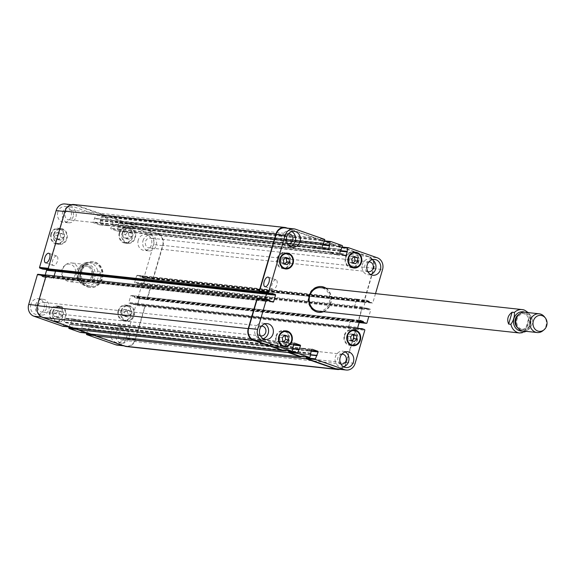 <?xml version="1.0" encoding="UTF-8"?>
<svg xmlns="http://www.w3.org/2000/svg" width="574" height="574" viewBox="0 0 574 574"><rect width="100%" height="100%" fill="white"/><g stroke="black" fill="none" stroke-linecap="round" stroke-linejoin="round"><path stroke-width="0.43" stroke-dasharray="2.87 2.15" d="M519.692 333.006A11.781 10.325 96.2 0 0 527.571 330.136C530.218 326.348 531.373 322.394 531.036 318.276L528.776 318.032L525.31 329.892L528.037 329.885L526.272 331.349M528.31 312.615L531.036 318.276A11.781 10.325 96.2 0 0 524.256 310.039M528.776 318.032L527.671 324.382L525.31 329.892M321.218 286.541A12.958 11.358 96.2 0 0 320.938 286.505A12.958 11.358 96.2 0 0 308.245 298.157A12.958 11.358 96.2 0 0 318.139 312.27A12.958 11.358 96.2 0 0 318.419 312.299M322.968 311.61A12.958 11.358 96.2 0 0 330.825 300.618A12.958 11.358 96.2 0 0 325.515 288.191M318.261 311.101A11.781 10.325 96.2 0 0 329.62 301.673A11.781 10.325 96.2 0 0 322.832 288.134A11.781 10.325 96.2 0 0 320.809 287.674M326.075 288.248A12.958 11.358 -83.8 0 1 331.392 300.676A12.958 11.358 -83.8 0 1 323.528 311.675M517.669 327.783A7.95 6.967 96.2 0 0 521.12 329.311A7.95 6.967 96.2 0 0 528.79 322.947A7.95 6.967 96.2 0 0 524.206 313.806A7.95 6.967 96.2 0 0 522.842 313.497A7.95 6.967 96.2 0 0 519.14 314.251M525.899 313.992A7.95 6.967 96.2 0 0 524.536 313.684A7.95 6.967 96.2 0 0 516.744 320.837A7.95 6.967 96.2 0 0 522.814 329.49A7.95 6.967 96.2 0 0 530.484 323.126A7.95 6.967 96.2 0 0 525.899 313.992M523.065 331.004A9.421 8.258 96.2 0 0 532.148 323.456A9.421 8.258 96.2 0 0 526.717 312.629A9.421 8.258 96.2 0 0 525.102 312.263M542.846 330.775A9.421 8.258 96.2 0 0 544.374 316.74M94.258 283.011L96.511 283.255L99.976 271.402L97.724 271.15C95.076 274.946 93.921 278.892 94.258 283.011A11.781 10.325 -83.8 0 1 86.38 285.881A11.781 10.325 -83.8 0 1 84.364 285.422A11.781 10.325 -83.8 0 1 77.59 277.185C77.253 273.073 78.408 269.12 81.056 265.332L83.309 265.575L79.843 277.436L77.59 277.185L77.253 276.682M92.988 262.899A11.781 10.325 96.2 0 0 81.63 272.327A11.781 10.325 96.2 0 0 88.425 285.866A11.781 10.325 96.2 0 0 90.441 286.326A11.781 10.325 96.2 0 0 101.978 275.728A11.781 10.325 96.2 0 0 92.988 262.899L88.927 262.462L81.056 265.332A11.781 10.325 -83.8 0 1 88.927 262.462A11.781 10.325 -83.8 0 1 97.724 271.15M83.309 265.575L79.843 277.436M96.511 283.255C100.73 280.105 101.885 276.151 99.976 271.402M88.095 286.993A12.958 11.358 96.2 0 0 90.312 287.495A12.958 11.358 96.2 0 0 103.004 275.843A12.958 11.358 96.2 0 0 93.117 261.73A12.958 11.358 96.2 0 0 80.625 272.105A12.958 11.358 96.2 0 0 88.095 286.993M87.535 286.928A12.958 11.358 96.2 0 0 89.752 287.431A12.958 11.358 96.2 0 0 102.445 275.778A12.958 11.358 96.2 0 0 92.55 261.672A12.958 11.358 96.2 0 0 80.059 272.04A12.958 11.358 96.2 0 0 87.535 286.928M84.421 281.655A7.95 6.967 -83.8 0 1 79.836 272.521A7.95 6.967 -83.8 0 1 87.499 266.157A7.95 6.967 -83.8 0 1 93.569 274.81A7.95 6.967 -83.8 0 1 85.784 281.963A7.95 6.967 -83.8 0 1 84.421 281.655M82.728 281.475A7.95 6.967 -83.8 0 1 78.143 272.334A7.95 6.967 -83.8 0 1 85.806 265.97A7.95 6.967 -83.8 0 1 91.876 274.63A7.95 6.967 -83.8 0 1 84.091 281.784A7.95 6.967 -83.8 0 1 82.728 281.475M81.91 282.831A9.421 8.258 -83.8 0 1 76.471 272.004A9.421 8.258 -83.8 0 1 85.562 264.463A9.421 8.258 -83.8 0 1 92.751 274.724A9.421 8.258 -83.8 0 1 83.524 283.197A9.421 8.258 -83.8 0 1 81.91 282.831M67.825 281.303A9.421 8.258 -83.8 0 1 64.252 278.727A9.421 8.258 -83.8 0 1 65.78 264.693A9.421 8.258 -83.8 0 1 71.47 262.928A9.421 8.258 -83.8 0 1 78.667 273.195A9.421 8.258 -83.8 0 1 69.432 281.669A9.421 8.258 -83.8 0 1 67.825 281.303M66.354 279.753A8.007 7.017 -83.8 0 1 63.327 277.558A8.007 7.017 -83.8 0 1 64.618 265.626A8.007 7.017 -83.8 0 1 75.56 270.77A8.007 7.017 -83.8 0 1 66.354 279.753M275.836 279.825A5.044 2.382 -70.7 0 0 272.09 284.123A5.044 2.382 -70.7 0 0 272.758 289.411A5.044 2.382 -70.7 0 0 276.668 285.436A5.044 2.382 -70.7 0 0 276.087 279.882A5.044 2.382 -70.7 0 0 275.836 279.825M56.467 255.968A5.044 2.382 -70.7 0 0 52.722 260.266A5.044 2.382 -70.7 0 0 53.396 265.554A5.044 2.382 -70.7 0 0 57.307 261.579A5.044 2.382 -70.7 0 0 56.726 256.026A5.044 2.382 -70.7 0 0 56.467 255.968M282.25 337.706L279.43 337.397L281.891 334.843L284.223 335.661M284.711 335.151L281.891 334.843M283.685 341.616L283.197 342.126L280.083 341.035L279.43 337.397M286.017 342.427L283.197 342.126M282.903 341.343L280.083 341.035M350.599 336.773L347.779 336.464L350.24 333.91L352.572 334.728M353.06 334.219L350.24 333.91M352.034 340.683L351.546 341.193L348.432 340.102L347.779 336.464M354.366 341.494L351.546 341.193M351.252 340.411L348.432 340.102M351.726 259.017L348.906 258.716L351.367 256.162L353.699 256.98M354.187 256.47L351.367 256.162M353.161 262.935L352.673 263.437L349.559 262.354L348.906 258.716M355.493 263.746L352.673 263.437M352.379 262.662L349.559 262.354M283.377 259.95L280.557 259.649L283.018 257.095L285.35 257.913M285.838 257.403L283.018 257.095M284.812 263.868L284.317 264.37L281.21 263.287L280.557 259.649M287.136 264.679L284.317 264.37M284.03 263.595L281.21 263.287M344.766 335.41A7.362 6.45 -83.8 0 1 351.69 330.237A7.362 6.45 -83.8 0 1 357.308 338.251A7.362 6.45 -83.8 0 1 350.097 344.874A7.362 6.45 -83.8 0 1 344.766 335.41M351.46 345.448A7.95 6.967 -83.8 0 1 350.032 345.455A7.95 6.967 -83.8 0 1 344.278 335.238A7.95 6.967 -83.8 0 1 351.754 329.648A7.95 6.967 -83.8 0 1 353.146 329.964M354.309 330.516A7.95 6.967 -83.8 0 1 357.824 338.308A7.95 6.967 -83.8 0 1 352.716 345.153M276.417 336.342A7.362 6.45 -83.8 0 1 283.341 331.162A7.362 6.45 -83.8 0 1 288.959 339.184A7.362 6.45 -83.8 0 1 281.748 345.806A7.362 6.45 -83.8 0 1 276.417 336.342M283.111 346.38A7.95 6.967 -83.8 0 1 281.683 346.387A7.95 6.967 -83.8 0 1 275.929 336.17A7.95 6.967 -83.8 0 1 283.405 330.581A7.95 6.967 -83.8 0 1 284.797 330.897M285.96 331.449A7.95 6.967 -83.8 0 1 289.475 339.241A7.95 6.967 -83.8 0 1 284.367 346.086M277.543 258.594A7.362 6.45 -83.8 0 1 284.467 253.414A7.362 6.45 -83.8 0 1 290.085 261.428A7.362 6.45 -83.8 0 1 282.874 268.051A7.362 6.45 -83.8 0 1 277.543 258.594M284.238 268.625A7.95 6.967 -83.8 0 1 282.81 268.639A7.95 6.967 -83.8 0 1 277.048 258.422A7.95 6.967 -83.8 0 1 284.525 252.833A7.95 6.967 -83.8 0 1 285.917 253.148M287.079 253.701A7.95 6.967 -83.8 0 1 290.595 261.486A7.95 6.967 -83.8 0 1 285.486 268.338M345.892 257.661A7.362 6.45 -83.8 0 1 352.816 252.481A7.362 6.45 -83.8 0 1 358.434 260.496A7.362 6.45 -83.8 0 1 351.223 267.118A7.362 6.45 -83.8 0 1 345.892 257.661M352.587 267.692A7.95 6.967 -83.8 0 1 351.159 267.706A7.95 6.967 -83.8 0 1 345.404 257.489A7.95 6.967 -83.8 0 1 352.881 251.9A7.95 6.967 -83.8 0 1 354.273 252.216M355.435 252.768A7.95 6.967 -83.8 0 1 358.944 260.553A7.95 6.967 -83.8 0 1 353.842 267.405M343.604 366.786A7.95 6.967 -83.8 0 1 341.157 367.016A7.95 6.967 -83.8 0 1 335.395 356.798A7.95 6.967 -83.8 0 1 342.872 351.209A7.95 6.967 -83.8 0 1 345.218 351.955M341.86 354.194A4.936 4.327 96.2 0 0 337.713 358.642A4.936 4.327 96.2 0 0 340.805 363.88M290.193 246.425A7.95 6.967 -83.8 0 1 287.739 246.648A7.95 6.967 -83.8 0 1 281.985 236.431A7.95 6.967 -83.8 0 1 289.461 230.841A7.95 6.967 -83.8 0 1 291.807 231.587M288.449 233.826A4.936 4.327 96.2 0 0 284.302 238.275A4.936 4.327 96.2 0 0 287.395 243.512M263.208 338.703A7.95 6.967 -83.8 0 1 260.754 338.933A7.95 6.967 -83.8 0 1 254.999 328.715A7.95 6.967 -83.8 0 1 262.476 323.126A7.95 6.967 -83.8 0 1 264.822 323.872M261.457 326.111A4.936 4.327 96.2 0 0 257.317 330.559A4.936 4.327 96.2 0 0 260.409 335.797M370.589 274.508A7.95 6.967 -83.8 0 1 368.142 274.731A7.95 6.967 -83.8 0 1 362.381 264.514A7.95 6.967 -83.8 0 1 369.857 258.924A7.95 6.967 -83.8 0 1 372.203 259.67M368.845 261.909A4.936 4.327 96.2 0 0 364.698 266.358A4.936 4.327 96.2 0 0 367.791 271.595M375.511 293.63L372.863 302.685A0.588 0.517 -83.8 0 1 372.21 303.079L369.412 302.096L369.233 301.228L366.241 300.188A0.588 0.517 96.2 0 0 365.588 300.575L363.679 307.104A0.588 0.517 96.2 0 0 364.009 307.836L366.994 308.884L367.561 308.281L370.395 309.264A0.588 0.517 -83.8 0 1 370.725 310.003L368.795 316.597M56.123 313.11L58.584 310.563L61.698 311.646L62.351 315.284L59.883 317.838L56.776 316.748L56.123 313.11L53.303 312.801L53.956 316.446L57.07 317.53L59.531 314.983L58.878 311.338L55.764 310.254L53.303 312.801M55.764 310.254L58.584 310.563M58.878 311.338L61.698 311.646M59.531 314.983L62.351 315.284M57.07 317.53L59.883 317.838M53.956 316.446L56.776 316.748M124.472 312.177L126.933 309.63L130.047 310.713L130.7 314.351L128.239 316.905L125.125 315.815L124.472 312.177L121.652 311.869L122.305 315.513L125.419 316.597L127.88 314.05L127.227 310.405L124.113 309.321L121.652 311.869M124.113 309.321L126.933 309.63M127.227 310.405L130.047 310.713M127.88 314.05L130.7 314.351M125.419 316.597L128.239 316.905M122.305 315.513L125.125 315.815M125.598 234.429L128.059 231.874L131.173 232.965L131.819 236.603L129.358 239.157L126.244 238.067L125.598 234.429L122.779 234.12L123.424 237.758L126.538 238.849L129.007 236.294L128.354 232.657L125.24 231.573L122.779 234.12M125.24 231.573L128.059 231.874M128.354 232.657L131.173 232.965M129.007 236.294L131.819 236.603M126.538 238.849L129.358 239.157M123.424 237.758L126.244 238.067M57.242 235.362L59.703 232.807L62.817 233.898L63.47 237.536L61.009 240.09L57.895 238.999L57.242 235.362L54.422 235.053L55.075 238.691L58.189 239.781L60.65 237.227L59.997 233.589L56.883 232.506L54.422 235.053M56.883 232.506L59.703 232.807M59.997 233.589L62.817 233.898M60.65 237.227L63.47 237.536M58.189 239.781L61.009 240.09M55.075 238.691L57.895 238.999M121.458 311.122A7.362 6.45 -83.8 0 1 128.382 305.949A7.362 6.45 -83.8 0 1 134 313.964A7.362 6.45 -83.8 0 1 126.789 320.586A7.362 6.45 -83.8 0 1 121.458 311.122M118.639 310.821A7.362 6.45 -83.8 0 1 125.562 305.641A7.362 6.45 -83.8 0 1 131.181 313.655A7.362 6.45 -83.8 0 1 123.97 320.278A7.362 6.45 -83.8 0 1 118.639 310.821M120.971 310.957A7.95 6.967 -83.8 0 1 128.447 305.361A7.95 6.967 -83.8 0 1 134.51 314.021A7.95 6.967 -83.8 0 1 126.725 321.167A7.95 6.967 -83.8 0 1 120.971 310.957M118.151 310.649A7.95 6.967 96.2 0 0 123.905 320.866A7.95 6.967 96.2 0 0 131.697 313.713A7.95 6.967 96.2 0 0 125.627 305.052A7.95 6.967 96.2 0 0 118.151 310.649M53.109 312.055A7.362 6.45 -83.8 0 1 60.033 306.882A7.362 6.45 -83.8 0 1 65.651 314.896A7.362 6.45 -83.8 0 1 58.44 321.519A7.362 6.45 -83.8 0 1 53.109 312.055M50.29 311.754A7.362 6.45 -83.8 0 1 57.213 306.573A7.362 6.45 -83.8 0 1 62.831 314.588A7.362 6.45 -83.8 0 1 55.621 321.21A7.362 6.45 -83.8 0 1 50.29 311.754M52.614 311.89A7.95 6.967 -83.8 0 1 60.091 306.294A7.95 6.967 -83.8 0 1 66.161 314.954A7.95 6.967 -83.8 0 1 58.376 322.1A7.95 6.967 -83.8 0 1 52.614 311.89M49.795 311.582A7.95 6.967 96.2 0 0 55.556 321.799A7.95 6.967 96.2 0 0 63.341 314.645A7.95 6.967 96.2 0 0 57.278 305.985A7.95 6.967 96.2 0 0 49.795 311.582M54.229 234.307A7.362 6.45 -83.8 0 1 61.153 229.126A7.362 6.45 -83.8 0 1 66.771 237.148A7.362 6.45 -83.8 0 1 59.56 243.763A7.362 6.45 -83.8 0 1 54.229 234.307M51.409 233.998A7.362 6.45 -83.8 0 1 58.333 228.825A7.362 6.45 -83.8 0 1 63.951 236.84A7.362 6.45 -83.8 0 1 56.74 243.462A7.362 6.45 -83.8 0 1 51.409 233.998M53.741 234.135A7.95 6.967 -83.8 0 1 61.217 228.545A7.95 6.967 -83.8 0 1 67.287 237.198A7.95 6.967 -83.8 0 1 59.495 244.352A7.95 6.967 -83.8 0 1 53.741 234.135M50.921 233.826A7.95 6.967 96.2 0 0 56.675 244.043A7.95 6.967 96.2 0 0 64.467 236.897A7.95 6.967 96.2 0 0 58.397 228.237A7.95 6.967 96.2 0 0 50.921 233.826M122.578 233.374A7.362 6.45 -83.8 0 1 129.502 228.194A7.362 6.45 -83.8 0 1 135.127 236.215A7.362 6.45 -83.8 0 1 127.916 242.838A7.362 6.45 -83.8 0 1 122.578 233.374M119.765 233.066A7.362 6.45 -83.8 0 1 126.689 227.892A7.362 6.45 -83.8 0 1 132.307 235.907A7.362 6.45 -83.8 0 1 125.096 242.529A7.362 6.45 -83.8 0 1 119.765 233.066M122.09 233.202A7.95 6.967 -83.8 0 1 129.566 227.613A7.95 6.967 -83.8 0 1 135.636 236.266A7.95 6.967 -83.8 0 1 127.851 243.419A7.95 6.967 -83.8 0 1 122.09 233.202M119.27 232.901A7.95 6.967 96.2 0 0 125.032 243.111A7.95 6.967 96.2 0 0 132.816 235.964A7.95 6.967 96.2 0 0 126.746 227.304A7.95 6.967 96.2 0 0 119.27 232.901M65.005 203.971A9.421 8.258 -83.8 0 1 66.62 204.337L95.499 214.425A0.588 0.517 -83.8 0 1 95.822 215.157L93.11 222.023A0.588 0.517 96.2 0 0 93.44 222.755L99.123 224.743A0.588 0.517 96.2 0 0 99.783 224.355L101.218 217.037A0.588 0.517 -83.8 0 1 101.871 216.649L113.143 220.588A0.588 0.517 -83.8 0 1 113.473 221.32L110.76 228.187A0.588 0.517 96.2 0 0 111.083 228.918L116.773 230.906A0.588 0.517 96.2 0 0 117.426 230.518L118.861 223.207A0.588 0.517 -83.8 0 1 119.521 222.812L148.393 232.901A9.421 8.258 -83.8 0 1 153.602 244.639L143.916 277.787A0.588 0.517 -83.8 0 1 143.256 278.175L140.465 277.199L140.286 276.331L137.294 275.29A0.588 0.517 96.2 0 0 136.641 275.678L134.732 282.207A0.588 0.517 96.2 0 0 135.055 282.939L138.047 283.987L138.614 283.384L141.448 284.367A0.588 0.517 -83.8 0 1 141.771 285.099L137.99 298.042A0.588 0.517 -83.8 0 1 137.337 298.437L134.538 297.461L134.359 296.593L131.374 295.545A0.588 0.517 96.2 0 0 130.714 295.933L128.806 302.462A0.588 0.517 96.2 0 0 129.136 303.201L132.12 304.242L132.687 303.639L135.521 304.622A0.588 0.517 -83.8 0 1 135.851 305.361L126.158 338.502A9.421 8.258 -83.8 0 1 117.297 345.132M86.717 333.15L87.42 330.739L88.188 330.509L89.192 327.08A0.588 0.517 96.2 0 0 88.87 326.341L83.18 324.36A0.588 0.517 96.2 0 0 82.527 324.748L81.092 332.059A0.588 0.517 -83.8 0 1 80.64 332.475M69.067 326.986L69.77 324.575L70.537 324.346L71.542 320.916A0.588 0.517 96.2 0 0 71.219 320.177L65.529 318.19A0.588 0.517 96.2 0 0 64.876 318.584L63.441 325.896A0.588 0.517 -83.8 0 1 62.989 326.312M38.056 274.3L40.854 275.276L41.034 276.144L44.026 277.192A0.588 0.517 96.2 0 0 44.679 276.797L45.181 275.061M46.035 269.457L43.229 268.481L42.749 269.098M111.241 332.425A7.95 6.967 96.2 0 0 116.996 342.635A7.95 6.967 96.2 0 0 124.788 335.489A7.95 6.967 96.2 0 0 118.718 326.828A7.95 6.967 96.2 0 0 111.241 332.425M138.226 240.14A7.95 6.967 96.2 0 0 143.988 250.357A7.95 6.967 96.2 0 0 151.773 243.204A7.95 6.967 96.2 0 0 145.703 234.544A7.95 6.967 96.2 0 0 138.226 240.14M30.845 304.342A7.95 6.967 96.2 0 0 36.6 314.552A7.95 6.967 96.2 0 0 44.392 307.406A7.95 6.967 96.2 0 0 38.322 298.745A7.95 6.967 96.2 0 0 30.845 304.342M57.831 212.057A7.95 6.967 96.2 0 0 63.585 222.274A7.95 6.967 96.2 0 0 71.377 215.121A7.95 6.967 96.2 0 0 65.307 206.461A7.95 6.967 96.2 0 0 57.831 212.057M116.034 332.942A7.95 6.967 -83.8 0 1 123.51 327.352A7.95 6.967 -83.8 0 1 129.581 336.005A7.95 6.967 -83.8 0 1 121.788 343.159A7.95 6.967 -83.8 0 1 116.034 332.942M126.761 336.687A4.936 4.327 -83.8 0 1 122.118 340.16A4.936 4.327 -83.8 0 1 118.352 334.786A4.936 4.327 -83.8 0 1 123.188 330.351A4.936 4.327 -83.8 0 1 126.761 336.687M143.019 240.657A7.95 6.967 -83.8 0 1 150.496 235.067A7.95 6.967 -83.8 0 1 156.566 243.728A7.95 6.967 -83.8 0 1 148.781 250.874A7.95 6.967 -83.8 0 1 143.019 240.657M153.746 244.402A4.936 4.327 -83.8 0 1 149.104 247.875A4.936 4.327 -83.8 0 1 145.337 242.501A4.936 4.327 -83.8 0 1 150.173 238.067A4.936 4.327 -83.8 0 1 153.746 244.402M35.638 304.859A7.95 6.967 -83.8 0 1 43.115 299.269A7.95 6.967 -83.8 0 1 49.185 307.922A7.95 6.967 -83.8 0 1 41.393 315.076A7.95 6.967 -83.8 0 1 35.638 304.859M46.358 308.604A4.936 4.327 -83.8 0 1 41.723 312.077A4.936 4.327 -83.8 0 1 37.956 306.703A4.936 4.327 -83.8 0 1 42.785 302.268A4.936 4.327 -83.8 0 1 46.358 308.604M62.623 212.574A7.95 6.967 -83.8 0 1 70.1 206.984A7.95 6.967 -83.8 0 1 76.17 215.645A7.95 6.967 -83.8 0 1 68.378 222.791A7.95 6.967 -83.8 0 1 62.623 212.574M73.343 216.319A4.936 4.327 -83.8 0 1 68.708 219.792A4.936 4.327 -83.8 0 1 64.941 214.418A4.936 4.327 -83.8 0 1 69.77 209.984A4.936 4.327 -83.8 0 1 73.343 216.319M287.309 228.143L315.521 238.002A0.588 0.517 -83.8 0 1 315.851 238.734L104.848 216.14A0.588 0.517 96.2 0 0 104.518 215.401L75.646 205.32A9.421 8.258 96.2 0 0 74.032 204.954A9.421 8.258 96.2 0 0 65.171 211.584L48.568 268.359A0.588 0.517 96.2 0 0 48.89 269.091M102.459 223.738A0.588 0.517 -83.8 0 1 102.136 223.006L102.165 222.891A0.588 0.517 -83.8 0 0 102.495 223.623L108.177 225.611A0.588 0.517 -83.8 0 0 108.838 225.223L108.802 225.331A0.588 0.517 -83.8 0 1 108.149 225.726L102.459 223.738L93.44 222.755M333.494 244.904L333.401 245.242A0.588 0.517 -83.8 0 0 333.071 244.502L321.799 240.563A0.588 0.517 -83.8 0 0 321.146 240.958L321.239 240.621A0.588 0.517 -83.8 0 1 321.899 240.226L333.171 244.165A0.588 0.517 -83.8 0 1 333.494 244.904L122.492 222.303A0.588 0.517 96.2 0 0 122.169 221.571L110.89 217.632A0.588 0.517 96.2 0 0 110.237 218.02L101.218 217.037M120.11 229.901A0.588 0.517 -83.8 0 1 119.787 229.169L119.815 229.055A0.588 0.517 -83.8 0 0 120.145 229.794L125.828 231.774A0.588 0.517 -83.8 0 0 126.481 231.387L126.452 231.501A0.588 0.517 -83.8 0 1 125.799 231.889L120.11 229.901L111.083 228.918M363.478 302.197L363.184 302.096A0.588 0.517 -83.8 0 0 363.837 301.702L373.531 268.56A9.421 8.258 -83.8 0 0 368.321 256.815L339.442 246.734A0.588 0.517 -83.8 0 0 338.789 247.121L338.89 246.784A0.588 0.517 -83.8 0 1 339.543 246.389L368.716 256.585A9.421 8.258 -83.8 0 1 373.925 268.323L364.131 301.809A0.588 0.517 -83.8 0 1 363.478 302.197L152.282 279.158A0.588 0.517 96.2 0 0 152.935 278.763L162.629 245.622A9.421 8.258 96.2 0 0 157.419 233.876L128.54 223.795A0.588 0.517 96.2 0 0 127.887 224.183L118.861 223.207M145.66 276.661A0.588 0.517 -83.8 0 1 146.32 276.266L146.413 276.302A0.588 0.517 -83.8 0 0 145.76 276.697L143.852 283.219A0.588 0.517 -83.8 0 0 144.174 283.958L144.081 283.922A0.588 0.517 -83.8 0 1 143.751 283.19L145.66 276.661L136.641 275.678M357.552 322.452L357.258 322.351A0.588 0.517 -83.8 0 0 357.918 321.964L361.699 309.02A0.588 0.517 -83.8 0 0 361.376 308.281L361.67 308.389A0.588 0.517 -83.8 0 1 361.993 309.121L358.212 322.064A0.588 0.517 -83.8 0 1 357.552 322.452L146.356 299.413A0.588 0.517 96.2 0 0 147.009 299.025L150.797 286.082A0.588 0.517 96.2 0 0 150.467 285.35L141.448 284.367M349.157 327.151A0.588 0.517 96.2 0 1 348.834 326.419L350.743 319.89A0.588 0.517 96.2 0 1 351.295 319.474L351.396 319.496A0.588 0.517 96.2 0 0 350.642 319.854L348.734 326.384A0.588 0.517 96.2 0 0 349.057 327.115L138.155 304.177A0.588 0.517 -83.8 0 1 137.832 303.445L139.74 296.916A0.588 0.517 -83.8 0 1 140.393 296.528L140.494 296.557A0.588 0.517 -83.8 0 0 140.393 296.536L131.374 295.545M95.506 334.929A0.588 0.517 96.2 0 0 95.829 335.661L124.702 345.749A9.421 8.258 96.2 0 0 126.316 346.108A9.421 8.258 96.2 0 0 135.177 339.485L144.87 306.337A0.588 0.517 96.2 0 0 144.548 305.605L135.521 304.622M97.889 327.324A0.588 0.517 -83.8 0 1 98.211 328.055L98.183 328.17A0.588 0.517 -83.8 0 0 97.853 327.438L92.17 325.451A0.588 0.517 -83.8 0 0 91.517 325.845L91.546 325.731A0.588 0.517 -83.8 0 1 92.199 325.336L97.889 327.324L88.87 326.341M77.856 328.759A0.588 0.517 96.2 0 0 78.179 329.498L89.458 333.437A0.588 0.517 96.2 0 0 90.111 333.042L81.092 332.059M80.238 321.16A0.588 0.517 -83.8 0 1 80.568 321.892L80.532 322.007A0.588 0.517 -83.8 0 0 80.209 321.275L74.52 319.288A0.588 0.517 -83.8 0 0 73.867 319.675L73.903 319.567A0.588 0.517 -83.8 0 1 74.555 319.173L80.238 321.16L71.219 320.177M46.3 275.011L47.082 275.283A0.588 0.517 96.2 0 0 46.429 275.671L37.726 305.44A9.421 8.258 96.2 0 0 42.935 317.185L71.807 327.266A0.588 0.517 96.2 0 0 72.46 326.879L63.441 325.896M55.183 270.483L55.283 270.519A0.588 0.517 -83.8 0 1 55.606 271.251L53.698 277.78A0.588 0.517 -83.8 0 1 53.045 278.168L52.944 278.139A0.588 0.517 -83.8 0 0 53.045 278.16L44.026 277.192M152.576 279.258A0.588 0.517 96.2 0 0 153.229 278.871L163.023 245.385A9.421 8.258 96.2 0 0 157.807 233.647L128.641 223.458A0.588 0.517 96.2 0 0 127.988 223.846L127.887 224.183M122.592 221.966A0.588 0.517 96.2 0 0 122.269 221.227L110.99 217.295A0.588 0.517 96.2 0 0 110.337 217.682L110.237 218.02M104.942 215.802A0.588 0.517 96.2 0 0 104.619 215.063L75.452 204.875A9.421 8.258 96.2 0 0 73.838 204.509M54.15 275.864L53.604 277.744A0.588 0.517 -83.8 0 1 53.045 278.16L263.954 301.099A0.588 0.517 96.2 0 0 264.506 300.683L265.009 298.968M72.202 327.776L72.46 326.879M89.845 333.946L90.111 333.042M126.517 346.553A9.421 8.258 96.2 0 0 135.378 339.923L145.165 306.444A0.588 0.517 96.2 0 0 144.842 305.705L144.548 305.605M138.255 304.213A0.588 0.517 -83.8 0 1 137.925 303.481L139.834 296.952A0.588 0.517 -83.8 0 1 140.393 296.536L360.113 320.421M146.65 299.52A0.588 0.517 96.2 0 0 147.303 299.126L151.091 286.182A0.588 0.517 96.2 0 0 150.761 285.45L150.467 285.35M284.934 227.892A9.421 8.258 -83.8 0 1 286.548 228.251L315.427 238.339A0.588 0.517 -83.8 0 1 315.75 239.071L324.769 240.054M319.74 248.155A0.588 0.517 96.2 0 1 319.087 248.549L313.397 246.562A0.588 0.517 96.2 0 1 313.074 245.83L313.038 245.945A0.588 0.517 96.2 0 0 313.368 246.677L319.051 248.664A0.588 0.517 96.2 0 0 319.704 248.269L108.838 225.223M337.39 254.325A0.588 0.517 96.2 0 1 336.73 254.713L331.047 252.725A0.588 0.517 96.2 0 1 330.717 251.993L330.689 252.108A0.588 0.517 96.2 0 0 331.011 252.84L336.701 254.827A0.588 0.517 96.2 0 0 337.354 254.433L126.481 231.387M355.084 306.889A0.588 0.517 96.2 0 1 354.754 306.157L356.662 299.628A0.588 0.517 96.2 0 1 357.322 299.241L357.222 299.205A0.588 0.517 96.2 0 0 356.569 299.599L354.66 306.121A0.588 0.517 96.2 0 0 354.983 306.86L144.174 283.958M339.88 369.333A9.421 8.258 -83.8 0 0 346.28 362.861L356.074 329.376A0.588 0.517 -83.8 0 0 355.744 328.644L355.45 328.543A0.588 0.517 -83.8 0 1 355.78 329.275L346.086 362.416A9.421 8.258 -83.8 0 1 337.225 369.046M302.419 348.777A0.588 0.517 96.2 0 1 303.072 348.389L308.762 350.377A0.588 0.517 96.2 0 1 309.085 351.109L309.121 350.994A0.588 0.517 96.2 0 0 308.79 350.262L303.108 348.274A0.588 0.517 96.2 0 0 302.448 348.669L91.517 325.845M300.884 356.44L301.013 355.98A0.588 0.517 -83.8 0 1 300.568 356.389M284.769 342.613A0.588 0.517 96.2 0 1 285.422 342.226L291.111 344.206A0.588 0.517 96.2 0 1 291.434 344.945L291.47 344.831A0.588 0.517 96.2 0 0 291.147 344.099L285.457 342.111A0.588 0.517 96.2 0 0 284.804 342.499L73.867 319.675M283.233 350.276L283.369 349.817A0.588 0.517 -83.8 0 1 282.917 350.226M263.954 301.099A0.588 0.517 96.2 0 1 263.853 301.07L263.947 301.106A0.588 0.517 96.2 0 0 264.607 300.719L265.109 298.982M522.828 330.976A9.658 8.467 96.2 0 0 530.398 322.323A9.658 8.467 96.2 0 0 524.866 312.242M83.94 283.291A9.658 8.467 -83.8 0 1 81.027 267.01A9.658 8.467 -83.8 0 1 94.954 271.875A9.658 8.467 -83.8 0 1 83.94 283.291M75.646 205.32L66.62 204.337M104.518 215.401L95.499 214.425M104.848 216.14L95.822 215.157M102.136 223.006L93.11 222.023M108.149 225.726L99.123 224.743M108.802 225.331L99.783 224.355M110.89 217.632L101.871 216.649M122.169 221.571L113.143 220.588M122.492 222.303L113.473 221.32M119.787 229.169L110.76 228.187M125.799 231.889L116.773 230.906M126.452 231.501L117.426 230.518M128.54 223.795L119.521 222.812M157.419 233.876L148.393 232.901M162.629 245.622L153.602 244.639M152.935 278.763L143.916 277.787M152.282 279.158L143.256 278.175M146.32 276.266L137.294 275.29M143.751 283.19L134.732 282.207M144.081 283.922L135.055 282.939M150.797 286.082L141.771 285.099M147.009 299.025L137.99 298.042M146.356 299.413L137.337 298.437M139.74 296.916L130.714 295.933M137.832 303.445L128.806 302.462M138.155 304.177L129.136 303.201M144.87 306.337L135.851 305.361M135.177 339.485L126.158 338.502M124.702 345.749L123.159 345.577M95.829 335.661L95.306 335.603M98.211 328.055L89.192 327.08M92.199 325.336L83.18 324.36M91.546 325.731L82.527 324.748M89.458 333.437L87.908 333.264M78.179 329.498L77.655 329.44M80.568 321.892L71.542 320.916M74.555 319.173L65.529 318.19M73.903 319.567L64.876 318.584M71.807 327.266L70.265 327.101M42.935 317.185L41.658 317.042M47.082 275.283L46.243 275.19M53.698 277.78L44.679 276.797M286.548 228.251L295.574 229.234M315.427 238.339L324.446 239.322M313.038 245.945L322.064 246.92M313.368 246.677L322.387 247.659M319.051 248.664L328.077 249.64M319.704 248.269L326.154 248.972M321.146 240.958L324.403 241.31M333.071 244.502L342.097 245.485M333.401 245.242L342.42 246.217M330.689 252.108L339.708 253.084M331.011 252.84L340.038 253.823M336.701 254.827L345.72 255.81M337.354 254.433L343.797 255.136M339.442 246.734L342.183 247.028M338.789 247.121L342.054 247.48M368.321 256.815L377.34 257.798M373.531 268.56L382.557 269.543M363.837 301.702L372.863 302.685M363.184 302.096L372.21 303.079M357.222 299.205L366.241 300.188M356.569 299.599L365.588 300.575M354.66 306.121L363.679 307.104M354.983 306.86L364.009 307.836M361.699 309.02L370.725 310.003M361.376 308.281L370.395 309.264M357.918 321.964L366.937 322.94M357.258 322.351L359.159 322.559M350.642 319.854L359.668 320.837M348.734 326.384L357.76 327.367M349.057 327.115L358.083 328.098M355.78 329.275L364.799 330.258M355.45 328.543L364.476 329.526M346.086 362.416L355.105 363.399M309.121 350.994L311.022 351.202M308.79 350.262L311.216 350.527M303.108 348.274L311.926 349.236M302.448 348.669L311.474 349.645M301.013 355.98L310.039 356.963M291.47 344.831L293.371 345.039M291.147 344.099L293.572 344.364M285.457 342.111L294.275 343.073M284.804 342.499L293.823 343.482M283.369 349.817L292.388 350.793M263.947 301.106L272.973 302.089M264.607 300.719L271.05 301.415M269.931 300.467L40.984 275.57M40.905 275.85L269.852 300.747M269.802 300.173L40.854 275.276M293.328 347.586L64.381 322.688M293.199 347.292L64.245 322.394M292.955 347.213L64.001 322.308M292.819 346.918L63.872 322.014M285.422 342.226L74.52 319.288M291.111 344.206L80.209 321.275M291.434 344.945L80.532 322.007M293.049 348.547L70.537 324.346M299.226 349.401L70.279 324.504M69.992 324.41L293.013 348.662L70.035 324.418M292.962 348.849L69.77 324.575M310.979 353.756L82.025 328.852M310.843 353.462L81.895 328.558M310.599 353.376L81.651 328.472M310.469 353.082L81.522 328.185M303.072 348.389L92.17 325.451M308.762 350.377L97.853 327.438M309.085 351.109L98.183 328.17M310.699 354.71L88.188 330.509M316.877 355.564L87.93 330.667M87.643 330.574L310.663 354.825L87.678 330.581M310.606 355.012L87.42 330.739M346.28 362.861L135.378 339.923M356.074 329.376L145.165 306.444M355.744 328.644L144.842 305.705M132.687 303.639L358.305 328.177L132.73 303.646M359.094 328.45L132.465 303.804M360.307 328.873L132.386 304.084M361.075 329.139L132.12 304.242M348.834 326.419L137.925 303.481M350.743 319.89L139.834 296.952M351.396 319.496L140.494 296.557M359.589 321.081L134.359 296.593M359.511 321.354L134.488 296.88M359.432 321.634L134.409 297.167M359.353 321.906L134.538 297.461M358.212 322.064L147.303 299.126M361.993 309.121L151.091 286.182M361.67 308.389L150.761 285.45M367.604 308.288L138.657 283.391M367.338 308.446L138.391 283.549M367.26 308.726L138.312 283.829M366.994 308.884L138.047 283.987M354.754 306.157L143.852 283.219M356.662 299.628L145.76 276.697M357.322 299.241L146.413 276.302M369.233 301.228L140.286 276.331M369.362 301.522L140.415 276.625M369.283 301.809L140.336 276.905M369.412 302.096L140.465 277.199M364.131 301.809L153.229 278.871M373.925 268.323L163.023 245.385M368.716 256.585L157.807 233.647M339.543 246.389L128.641 223.458M338.89 246.784L127.988 223.846M340.432 250.608L117.928 226.414M340.353 250.881L118.057 226.708M340.339 250.938L118.301 226.787M340.26 251.211L118.431 227.082M336.73 254.713L125.828 231.774M331.047 252.725L120.145 229.794M330.717 251.993L119.815 229.055M340.712 249.654L111.765 224.757M340.891 249.489L112.023 224.599M112.31 224.692L340.784 249.539L112.274 224.685M341.48 249.425L112.533 224.527M333.171 244.165L122.269 221.227M321.899 240.226L110.99 217.295M321.239 240.621L110.337 217.682M322.789 244.445L100.278 220.244M322.71 244.718L100.407 220.538M322.688 244.775L100.651 220.624M322.61 245.048L100.78 220.918M319.087 248.549L108.177 225.611M313.397 246.562L102.495 223.623M313.074 245.83L102.165 222.891M323.069 243.491L94.114 218.594M323.248 243.326L94.38 218.436M94.667 218.529L323.133 243.376L94.624 218.522M323.836 243.261L94.882 218.364M315.521 238.002L104.619 215.063M286.354 227.813L75.452 204.875M271.875 293.831L42.928 268.933M271.954 293.551L43.007 268.646M272.141 293.386L43.272 268.496M264.506 300.683L53.604 277.744M263.853 301.07L52.944 278.139M269.981 301.041L41.034 276.144M318.139 312.27L318.699 312.328M320.938 286.505L321.505 286.57M521.12 329.311L522.814 329.49M522.842 313.497L524.536 313.684M90.441 286.326L84.256 285.4C80.46 283.893 78.121 280.987 77.253 276.69M89.752 287.431L90.312 287.495M92.55 261.672L93.117 261.73M87.499 266.157L85.806 265.97M85.784 281.963L84.091 281.784M85.562 264.463L71.47 262.928M83.524 283.197L69.432 281.669M63.327 277.558L64.252 278.727M64.618 265.626L65.78 264.693M276.087 279.882L268.245 277.142M272.758 289.411L264.915 286.67M56.726 256.026L48.883 253.285M53.396 265.554L45.554 262.813M350.032 345.455L352.852 345.763M351.754 329.648L354.574 329.957M281.683 346.387L284.503 346.696M283.405 330.581L286.225 330.889M282.81 268.639L285.63 268.948M284.525 252.833L287.344 253.134M351.159 267.706L353.979 268.015M352.881 251.9L355.701 252.201M347.665 351.726L342.872 351.209M345.95 367.539L341.157 367.016M294.254 231.365L289.461 230.841M292.539 247.172L287.739 246.648M267.269 323.643L262.476 323.126M265.547 339.456L260.754 338.933M374.65 259.448L369.857 258.924M372.935 275.255L368.142 274.731M123.97 320.278L126.789 320.586M125.562 305.641L128.382 305.949M123.905 320.866L126.725 321.167M125.627 305.052L128.447 305.361M55.621 321.21L58.44 321.519M57.213 306.573L60.033 306.882M55.556 321.799L58.376 322.1M57.278 305.985L60.091 306.294M56.74 243.462L59.56 243.763M58.333 228.825L61.153 229.126M56.675 244.043L59.495 244.352M58.397 228.237L61.217 228.545M125.096 242.529L127.916 242.838M126.689 227.892L129.502 228.194M125.032 243.111L127.851 243.419M126.746 227.304L129.566 227.613M123.51 327.352L118.718 326.828M121.788 343.159L116.996 342.635M342.549 354.208L123.188 330.351M341.48 364.016L122.118 340.16M150.496 235.067L145.703 234.544M148.781 250.874L143.988 250.357M369.534 261.923L150.173 238.067M368.465 271.732L149.104 247.875M43.115 299.269L38.322 298.745M41.393 315.076L36.6 314.552M262.153 326.125L42.785 302.268M261.084 335.933L41.723 312.077M70.1 206.984L65.307 206.461M68.378 222.791L63.585 222.274M289.138 233.84L69.77 209.984M288.069 243.649L68.708 219.792M71.377 204.667L74.032 204.954M99.223 224.764L108.249 225.747M101.77 216.628L110.789 217.603M116.874 230.935L125.9 231.91M119.421 222.791L128.44 223.774M143.357 278.196L152.383 279.179M137.193 275.262L146.219 276.245M137.437 298.458L146.456 299.441M131.274 295.524L140.293 296.5M123.948 345.857L126.316 346.108M83.079 324.332L92.098 325.315M87.958 333.286L89.558 333.458M65.429 318.168L74.455 319.151M70.308 327.115L71.908 327.295M46.25 275.176L46.982 275.262M44.126 277.213L53.145 278.196M319.151 248.686L328.177 249.668M336.802 254.849L345.821 255.832M339.342 246.705L342.19 247.014M363.285 302.118L372.311 303.101M357.121 299.183L366.14 300.166M357.358 322.373L359.159 322.574M351.195 319.438L360.221 320.421M303.007 348.253L312.026 349.236M285.357 342.09L294.376 343.065M264.047 301.128L273.073 302.111M285.321 342.197L74.419 319.266M299.269 349.408L70.315 324.511M302.972 348.368L92.07 325.429M316.913 355.571L87.966 330.674M361.111 329.153L132.163 304.249M357.652 322.48L146.75 299.542M367.561 308.281L138.614 283.384M367.037 308.891L138.09 283.994M357.222 299.219L146.313 276.281M363.579 302.218L152.677 279.287M339.442 246.368L128.54 223.437M336.83 254.734L125.928 231.803M340.934 249.489L111.987 224.592M321.792 240.205L110.89 217.266M319.187 248.571L108.278 225.632M323.284 243.326L94.337 218.429M272.176 293.386L43.229 268.481"/><path stroke-width="0.86" d="M512.108 312.213L514.369 312.457C514.706 316.568 513.551 320.522 510.903 324.31L508.643 324.066L512.108 312.213C507.89 315.363 506.734 319.316 508.643 324.066M325.515 288.191A12.958 11.358 96.2 0 0 323.155 287.007A12.958 11.358 96.2 0 0 321.218 286.541M318.419 312.299A12.958 11.358 96.2 0 0 322.968 311.61M524.256 310.039A11.781 10.325 96.2 0 0 522.24 309.587L320.809 287.674A11.781 10.325 96.2 0 0 309.271 298.272A11.781 10.325 96.2 0 0 318.261 311.101L519.692 333.006L526.272 331.349M323.528 311.675A12.958 11.358 -83.8 0 1 318.699 312.328A12.958 11.358 -83.8 0 1 308.812 298.222A12.958 11.358 -83.8 0 1 321.505 286.57A12.958 11.358 -83.8 0 1 323.722 287.072A12.958 11.358 -83.8 0 1 326.075 288.248M519.14 314.251A7.95 6.967 96.2 0 0 517.669 327.783M545.3 317.903L544.374 316.74A9.421 8.258 96.2 0 0 540.801 314.165A9.421 8.258 96.2 0 0 539.187 313.799L525.102 312.263A9.421 8.258 96.2 0 0 515.868 320.744A9.421 8.258 96.2 0 0 523.065 331.004L537.149 332.533A9.421 8.258 96.2 0 0 542.846 330.775L544.001 329.835A8.007 7.017 96.2 0 0 545.3 317.903A8.007 7.017 96.2 0 0 542.265 315.714A8.007 7.017 96.2 0 0 533.059 324.697A8.007 7.017 96.2 0 0 544.001 329.835M539.187 313.799A9.421 8.258 96.2 0 0 529.96 322.272A9.421 8.258 96.2 0 0 537.149 332.533M267.986 277.084A5.044 2.382 109.3 0 1 268.245 277.142A5.044 2.382 109.3 0 1 268.826 282.695A5.044 2.382 109.3 0 1 264.915 286.67A5.044 2.382 109.3 0 1 264.241 281.382A5.044 2.382 109.3 0 1 267.986 277.084M48.625 253.227A5.044 2.382 109.3 0 1 48.883 253.285A5.044 2.382 109.3 0 1 49.464 258.838A5.044 2.382 109.3 0 1 45.554 262.813A5.044 2.382 109.3 0 1 44.88 257.525A5.044 2.382 109.3 0 1 48.625 253.227M287.825 336.242L288.478 339.88L286.017 342.427L282.903 341.343L282.25 337.706L284.711 335.151L287.825 336.242L285.005 335.933L285.658 339.571L283.685 341.616M284.223 335.661L285.005 335.933M288.478 339.88L285.658 339.571M356.174 335.309L356.827 338.947L354.366 341.494L351.252 340.411L350.599 336.773L353.06 334.219L356.174 335.309L353.354 335.001L354.007 338.638L352.034 340.683M352.572 334.728L353.354 335.001M356.827 338.947L354.007 338.638M357.301 257.554L357.954 261.199L355.493 263.746L352.379 262.662L351.726 259.017L354.187 256.47L357.301 257.554L354.481 257.252L355.134 260.89L353.161 262.935M353.699 256.98L354.481 257.252M357.954 261.199L355.134 260.89M288.952 258.487L289.605 262.131L287.136 264.679L284.03 263.595L283.377 259.95L285.838 257.403L288.952 258.487L286.132 258.185L286.785 261.823L284.812 263.868M285.35 257.913L286.132 258.185M289.605 262.131L286.785 261.823M347.586 335.718A7.362 6.45 96.2 0 0 352.917 345.175A7.362 6.45 96.2 0 0 360.128 338.56A7.362 6.45 96.2 0 0 354.51 330.538A7.362 6.45 96.2 0 0 347.586 335.718M353.146 329.964A7.95 6.967 -83.8 0 1 354.309 330.516M352.716 345.153A7.95 6.967 -83.8 0 1 351.46 345.448M347.098 335.546A7.95 6.967 -83.8 0 1 354.574 329.957A7.95 6.967 -83.8 0 1 360.644 338.61A7.95 6.967 -83.8 0 1 352.852 345.763A7.95 6.967 -83.8 0 1 347.098 335.546M279.237 336.651A7.362 6.45 96.2 0 0 284.568 346.108A7.362 6.45 96.2 0 0 291.779 339.492A7.362 6.45 96.2 0 0 286.161 331.471A7.362 6.45 96.2 0 0 279.237 336.651M284.797 330.897A7.95 6.967 -83.8 0 1 285.96 331.449M284.367 346.086A7.95 6.967 -83.8 0 1 283.111 346.38M278.749 336.479A7.95 6.967 -83.8 0 1 286.225 330.889A7.95 6.967 -83.8 0 1 292.295 339.543A7.95 6.967 -83.8 0 1 284.503 346.696A7.95 6.967 -83.8 0 1 278.749 336.479M280.363 258.903A7.362 6.45 96.2 0 0 285.694 268.359A7.362 6.45 96.2 0 0 292.905 261.737A7.362 6.45 96.2 0 0 287.287 253.722A7.362 6.45 96.2 0 0 280.363 258.903M285.917 253.148A7.95 6.967 -83.8 0 1 287.079 253.701M285.486 268.338A7.95 6.967 -83.8 0 1 284.238 268.625M279.868 258.731A7.95 6.967 -83.8 0 1 287.344 253.134A7.95 6.967 -83.8 0 1 293.414 261.794A7.95 6.967 -83.8 0 1 285.63 268.948A7.95 6.967 -83.8 0 1 279.868 258.731M348.712 257.97A7.362 6.45 96.2 0 0 354.043 267.427A7.362 6.45 96.2 0 0 361.254 260.804A7.362 6.45 96.2 0 0 355.636 252.79A7.362 6.45 96.2 0 0 348.712 257.97M354.273 252.216A7.95 6.967 -83.8 0 1 355.435 252.768M353.842 267.405A7.95 6.967 -83.8 0 1 352.587 267.692M348.217 257.798A7.95 6.967 -83.8 0 1 355.701 252.201A7.95 6.967 -83.8 0 1 361.764 260.861A7.95 6.967 -83.8 0 1 353.979 268.015A7.95 6.967 -83.8 0 1 348.217 257.798M345.218 351.955A7.95 6.967 -83.8 0 1 348.942 359.862A7.95 6.967 -83.8 0 1 343.604 366.786M340.805 363.88A4.936 4.327 96.2 0 0 341.48 364.016A4.936 4.327 96.2 0 0 346.122 360.544A4.936 4.327 96.2 0 0 342.549 354.208A4.936 4.327 96.2 0 0 341.86 354.194M340.188 357.322A7.95 6.967 -83.8 0 1 347.665 351.726A7.95 6.967 -83.8 0 1 353.735 360.386A7.95 6.967 -83.8 0 1 345.95 367.539A7.95 6.967 -83.8 0 1 340.188 357.322M286.778 236.954A7.95 6.967 -83.8 0 1 294.254 231.365A7.95 6.967 -83.8 0 1 300.324 240.018A7.95 6.967 -83.8 0 1 292.539 247.172A7.95 6.967 -83.8 0 1 286.778 236.954M291.807 231.587A7.95 6.967 -83.8 0 1 295.531 239.502A7.95 6.967 -83.8 0 1 290.193 246.425M287.395 243.512A4.936 4.327 96.2 0 0 288.069 243.649A4.936 4.327 96.2 0 0 292.711 240.176A4.936 4.327 96.2 0 0 289.138 233.84A4.936 4.327 96.2 0 0 288.449 233.826M264.822 323.872A7.95 6.967 -83.8 0 1 268.546 331.779A7.95 6.967 -83.8 0 1 263.208 338.703M260.409 335.797A4.936 4.327 96.2 0 0 261.084 335.933A4.936 4.327 96.2 0 0 265.719 332.461A4.936 4.327 96.2 0 0 262.153 326.125A4.936 4.327 96.2 0 0 261.457 326.111M259.792 329.239A7.95 6.967 -83.8 0 1 267.269 323.643A7.95 6.967 -83.8 0 1 273.339 332.303A7.95 6.967 -83.8 0 1 265.547 339.456A7.95 6.967 -83.8 0 1 259.792 329.239M367.173 265.037A7.95 6.967 -83.8 0 1 374.65 259.448A7.95 6.967 -83.8 0 1 380.72 268.101A7.95 6.967 -83.8 0 1 372.935 275.255A7.95 6.967 -83.8 0 1 367.173 265.037M372.203 259.67A7.95 6.967 -83.8 0 1 375.927 267.584A7.95 6.967 -83.8 0 1 370.589 274.508M367.791 271.595A4.936 4.327 96.2 0 0 368.465 271.732A4.936 4.327 96.2 0 0 373.107 268.259A4.936 4.327 96.2 0 0 369.534 261.923A4.936 4.327 96.2 0 0 368.845 261.909M368.795 316.597L366.937 322.94A0.588 0.517 -83.8 0 1 366.284 323.334L363.486 322.358L363.313 321.49L360.321 320.443A0.588 0.517 96.2 0 0 359.668 320.837L357.76 327.367A0.588 0.517 96.2 0 0 358.083 328.098L361.111 329.153L361.642 328.536L364.476 329.526A0.588 0.517 -83.8 0 1 364.799 330.258L355.105 363.399A9.421 8.258 -83.8 0 1 346.244 370.029A9.421 8.258 -83.8 0 1 344.63 369.663L315.757 359.575A0.588 0.517 -83.8 0 1 315.427 358.843L318.139 351.977A0.588 0.517 96.2 0 0 317.817 351.245L312.127 349.257A0.588 0.517 96.2 0 0 311.474 349.645L310.039 356.963A0.588 0.517 -83.8 0 1 309.386 357.351L298.107 353.412A0.588 0.517 -83.8 0 1 297.784 352.68L300.496 345.813A0.588 0.517 96.2 0 0 300.166 345.082L294.484 343.094A0.588 0.517 96.2 0 0 293.823 343.482L292.388 350.793A0.588 0.517 -83.8 0 1 291.736 351.188L262.863 341.099A9.421 8.258 -83.8 0 1 257.647 329.361L266.35 299.592A0.588 0.517 -83.8 0 1 267.01 299.197L269.802 300.173L269.981 301.041L272.973 302.089A0.588 0.517 96.2 0 0 273.626 301.694L275.534 295.172A0.588 0.517 96.2 0 0 275.211 294.433L272.219 293.393L271.653 293.996L268.819 293.013A0.588 0.517 -83.8 0 1 268.496 292.274L285.099 235.498A9.421 8.258 -83.8 0 1 293.96 228.868A9.421 8.258 -83.8 0 1 295.574 229.234L324.446 239.322A0.588 0.517 -83.8 0 1 324.769 240.054L322.064 246.92A0.588 0.517 96.2 0 0 322.387 247.659L328.077 249.64A0.588 0.517 96.2 0 0 328.73 249.252L330.165 241.941A0.588 0.517 -83.8 0 1 330.818 241.546L342.097 245.485A0.588 0.517 -83.8 0 1 342.42 246.217L339.708 253.084A0.588 0.517 96.2 0 0 340.038 253.823L345.72 255.81A0.588 0.517 96.2 0 0 346.38 255.416L347.815 248.104A0.588 0.517 -83.8 0 1 348.468 247.71L377.34 257.798A9.421 8.258 -83.8 0 1 382.557 269.543L375.511 293.63M42.749 269.098L39.871 268.108A0.588 0.517 -83.8 0 1 39.541 267.376L56.144 210.601A9.421 8.258 -83.8 0 1 65.005 203.971L71.377 204.667M123.948 345.857L117.297 345.132A9.421 8.258 -83.8 0 1 115.683 344.766L86.81 334.678A0.588 0.517 -83.8 0 1 86.48 333.946L86.717 333.15M80.64 332.475A0.588 0.517 -83.8 0 1 80.432 332.454L69.16 328.515A0.588 0.517 -83.8 0 1 68.83 327.783L69.067 326.986M62.989 326.312A0.588 0.517 -83.8 0 1 62.788 326.29L33.909 316.202A9.421 8.258 -83.8 0 1 28.7 304.457L37.403 274.695A0.588 0.517 -83.8 0 1 38.056 274.3L46.243 275.19M45.181 275.061L46.587 270.268A0.588 0.517 96.2 0 0 46.257 269.536L46.035 269.457M293.96 228.868L284.934 227.892A9.421 8.258 -83.8 0 0 276.072 234.515L259.47 291.298A0.588 0.517 -83.8 0 0 259.792 292.03L259.01 291.757L275.879 234.077A9.421 8.258 -83.8 0 1 284.74 227.448L73.838 204.509A9.421 8.258 96.2 0 0 64.977 211.139L48.108 268.819L48.89 269.091L39.871 268.108M265.109 298.982L266.515 294.189A0.588 0.517 96.2 0 0 266.185 293.458L55.183 270.483A0.588 0.517 -83.8 0 1 55.513 271.215L54.15 275.864M257.202 297.942L46.3 275.011L37.332 305.677A9.421 8.258 96.2 0 0 42.541 317.415L72.202 327.776L283.104 350.714L253.443 340.353A9.421 8.258 -83.8 0 1 248.233 328.615L257.202 297.942L257.934 298.2M68.83 327.783L77.856 328.759L77.59 329.663L89.845 333.946L300.754 356.877L288.5 352.601L288.758 351.697L297.784 352.68M86.48 333.946L95.506 334.929L95.241 335.826L124.902 346.187A9.421 8.258 96.2 0 0 126.517 346.553L337.419 369.491A9.421 8.258 -83.8 0 1 335.804 369.125L306.143 358.764L306.408 357.86L315.427 358.843M346.244 370.029L337.225 369.046A9.421 8.258 -83.8 0 1 335.611 368.68L306.731 358.599A0.588 0.517 -83.8 0 1 306.408 357.86M300.568 356.389A0.588 0.517 -83.8 0 1 300.36 356.368L289.088 352.429A0.588 0.517 -83.8 0 1 288.758 351.697M282.917 350.226A0.588 0.517 -83.8 0 1 282.709 350.205L253.837 340.124A9.421 8.258 -83.8 0 1 248.628 328.378L257.331 298.609A0.588 0.517 -83.8 0 1 257.984 298.222L266.802 299.176M265.009 298.968L266.415 294.153A0.588 0.517 96.2 0 0 266.092 293.422M284.74 227.448A9.421 8.258 -83.8 0 1 286.354 227.813L287.309 228.143M283.233 350.276L283.104 350.714M300.884 356.44L300.754 356.877M339.88 369.333A9.421 8.258 -83.8 0 1 337.419 369.491M288.5 352.601L77.59 329.663M306.143 358.764L95.241 335.826M259.01 291.757L48.108 268.819M524.866 312.242A9.658 8.467 96.2 0 0 524.679 312.177A9.658 8.467 96.2 0 0 513.558 320.601A9.658 8.467 96.2 0 0 522.828 330.976M528.31 312.615L524.363 310.068L522.24 309.587A11.781 10.325 96.2 0 0 514.369 312.457M510.903 324.31A11.781 10.325 96.2 0 0 519.692 333.006M64.855 211.548L56.144 210.601M123.159 345.577L115.683 344.766M95.306 335.603L86.81 334.678M87.908 333.264L80.432 332.454M77.655 329.44L69.16 328.515M70.265 327.101L62.788 326.29M41.658 317.042L33.909 316.202M37.41 305.404L28.7 304.457M46.114 275.642L37.403 274.695M55.506 271.244L46.587 270.268M55.255 270.512L46.257 269.536M48.252 268.323L39.541 267.376M276.072 234.515L285.099 235.498M326.154 248.972L328.73 249.252M330.717 241.525L324.54 240.85L330.617 241.525M324.403 241.31L330.165 241.941M343.797 255.136L346.38 255.416M342.183 247.028L348.267 247.688M342.054 247.48L347.815 248.104M359.159 322.559L366.284 323.334M335.611 368.68L344.63 369.663M306.731 358.599L315.757 359.575M311.022 351.202L318.139 351.977M311.216 350.527L317.817 351.245M300.36 356.368L309.386 357.351M289.088 352.429L298.107 353.412M293.371 345.039L300.496 345.813M293.572 344.364L300.166 345.082M282.709 350.205L291.736 351.188M253.837 340.124L262.863 341.099M248.628 328.378L257.647 329.361M257.331 298.609L266.35 299.592M271.05 301.415L273.626 301.694M266.515 294.189L275.534 295.172M266.185 293.458L275.211 294.433M259.47 291.298L268.496 292.274M259.792 292.03L268.819 293.013M248.233 328.615L37.332 305.677M253.443 340.353L42.541 317.415M299.492 349.243L293.049 348.547M298.903 349.308L293.013 348.669L298.939 349.308M298.717 349.473L292.962 348.849M317.135 355.406L310.699 354.71M316.547 355.471L310.663 354.832L316.59 355.471M316.367 355.636L310.606 355.012M335.804 369.125L124.902 346.187M361.419 328.701L359.094 328.45M361.333 328.988L360.307 328.873M363.313 321.49L359.589 321.081M363.442 321.784L359.511 321.354M363.356 322.064L359.432 321.634M363.486 322.358L359.353 321.906M346.875 251.312L340.432 250.608M347.005 251.606L340.353 250.881M347.248 251.692L340.339 250.938M347.378 251.986L340.26 251.211M329.225 245.148L322.789 244.445M329.354 245.442L322.71 244.718M329.605 245.529L322.688 244.775M329.734 245.816L322.61 245.048M275.879 234.077L64.977 211.139M271.61 293.988L42.663 269.084M266.415 294.153L55.513 271.215M350.305 344.895L352.917 345.175M351.898 330.258L354.51 330.538M281.949 345.828L284.568 346.108M283.542 331.191L286.161 331.471M283.075 268.072L285.694 268.359M284.668 253.435L287.287 253.722M351.424 267.14L354.043 267.427M353.017 252.503L355.636 252.79M80.532 332.475L87.958 333.286M62.889 326.312L70.308 327.115M37.956 274.279L46.25 275.176M342.19 247.014L348.368 247.688M359.159 322.574L366.384 323.356M300.46 356.397L309.486 357.372M282.81 350.226L291.836 351.209M257.884 298.193L266.91 299.176M271.653 293.996L42.706 269.098"/></g></svg>
